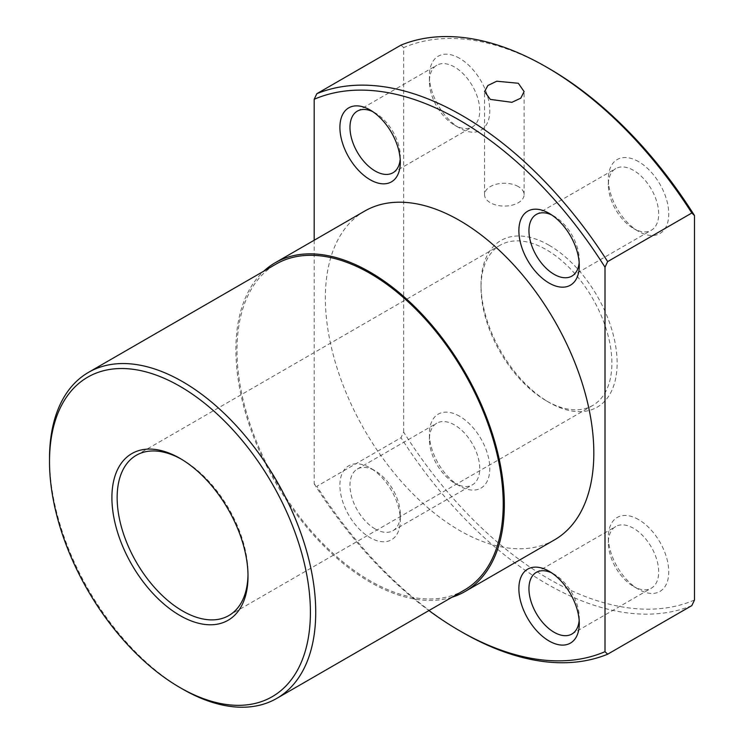 <?xml version="1.0" encoding="UTF-8"?>
<svg xmlns="http://www.w3.org/2000/svg" width="744" height="744" viewBox="0 0 744 744"><rect width="100%" height="100%" fill="white"/><g stroke="black" fill="none" stroke-linecap="round" stroke-linejoin="round"><path stroke-width="0.56" stroke-dasharray="3.72 2.79" d="M459.597 58.32A42.706 24.654 -120 0 0 429.39 75.758A42.706 24.654 -120 0 0 459.597 128.061L459.597 128.061A42.706 24.654 -120 0 0 489.794 110.624A42.706 24.654 -120 0 0 459.597 58.32M454.556 125.159L459.597 128.061L454.556 125.159A35.591 20.553 60 0 1 429.39 81.57A35.591 20.553 60 0 1 436.765 65.277A35.591 20.553 60 0 1 454.556 67.034A35.591 20.553 60 0 1 477.815 98.403A35.591 20.553 60 0 1 472.356 126.917A35.591 20.553 60 0 1 454.556 125.159M638.557 161.643A42.706 24.654 -120 0 0 608.36 179.081A42.706 24.654 -120 0 0 638.557 231.384A42.706 24.654 -120 0 0 638.557 231.393A42.706 24.654 -120 0 0 668.763 213.956A42.706 24.654 -120 0 0 638.557 161.643M633.525 228.482L638.557 231.393L633.525 228.482A35.591 20.553 60 0 1 608.36 184.893A35.591 20.553 60 0 1 615.734 168.6A35.591 20.553 60 0 1 633.525 170.357A35.591 20.553 60 0 1 656.775 201.726A35.591 20.553 60 0 1 651.326 230.249A35.591 20.553 60 0 1 633.525 228.482M638.557 519.582A42.706 24.654 -120 0 0 608.36 537.019A42.706 24.654 -120 0 0 638.557 589.322L638.557 589.322A42.706 24.654 -120 0 0 668.763 571.885A42.706 24.654 -120 0 0 638.557 519.582M633.525 586.421L638.557 589.322L633.525 586.421A35.591 20.553 60 0 1 608.36 542.822A35.591 20.553 60 0 1 615.734 526.529A35.591 20.553 60 0 1 633.525 528.296A35.591 20.553 60 0 1 656.775 559.655A35.591 20.553 60 0 1 651.326 588.179A35.591 20.553 60 0 1 633.525 586.421M459.597 416.249A42.706 24.654 -120 0 0 429.39 433.687A42.706 24.654 -120 0 0 459.597 485.999L459.597 485.999A42.706 24.654 -120 0 0 489.794 468.562A42.706 24.654 -120 0 0 459.597 416.249M454.556 483.089L459.597 485.999L454.556 483.089A35.591 20.553 60 0 1 429.39 439.499A35.591 20.553 60 0 1 436.765 423.206A35.591 20.553 60 0 1 454.556 424.973A35.591 20.553 60 0 1 477.815 456.332A35.591 20.553 60 0 1 472.356 484.856A35.591 20.553 60 0 1 454.556 483.089M694.487 600.017A312.61 180.485 60 0 1 549.072 579.064A312.61 180.485 60 0 1 403.667 432.106L401.007 437.714L316.842 486.297A316.367 182.661 60 0 0 462.247 632.261M691.827 605.616A316.367 182.661 60 0 1 546.412 583.677A316.367 182.661 60 0 1 401.007 437.714M549.072 245.241A96.236 55.568 -120 0 0 481.024 284.534A96.236 55.568 -120 0 0 549.072 402.402L549.072 402.402A96.236 55.568 -120 0 0 617.129 363.109A96.236 55.568 -120 0 0 549.072 245.241M546.459 400.886L549.072 402.402L546.459 400.886A92.535 53.429 60 0 1 481.024 287.556A92.535 53.429 60 0 1 500.191 245.195A92.535 53.429 60 0 1 546.459 249.77A92.535 53.429 60 0 1 606.909 331.322A92.535 53.429 60 0 1 592.726 405.471A92.535 53.429 60 0 1 546.459 400.886M372.744 111.637A35.591 20.553 60 0 1 375.143 112.883L370.112 109.982L375.143 112.883A35.591 20.553 60 0 1 400.309 156.482A35.591 20.553 60 0 1 400.198 159.188M551.704 214.96A35.591 20.553 60 0 1 554.113 216.216L549.081 213.305L554.113 216.216A35.591 20.553 60 0 1 579.278 259.805A35.591 20.553 60 0 1 579.158 262.511M551.704 572.889A35.591 20.553 60 0 1 554.113 574.145L549.081 571.243L554.113 574.145A35.591 20.553 60 0 1 579.278 617.734A35.591 20.553 60 0 1 579.158 620.44M375.143 528.947A35.591 20.553 60 0 1 351.893 497.578A35.591 20.553 60 0 1 357.343 469.055A35.591 20.553 60 0 1 375.143 470.822L370.112 467.911A42.706 24.654 60 0 1 370.112 467.92A42.706 24.654 60 0 1 400.309 520.223A42.706 24.654 60 0 1 370.112 537.661A42.706 24.654 60 0 1 339.906 485.348A42.706 24.654 60 0 1 370.112 467.911L375.143 470.822A35.591 20.553 60 0 1 400.309 514.411A35.591 20.553 60 0 1 392.934 530.705A35.591 20.553 60 0 1 375.143 528.947M181.276 459.132A92.535 53.429 60 0 1 182.578 459.857L179.964 458.351L182.578 459.857A92.535 53.429 60 0 1 248.012 573.196A92.535 53.429 60 0 1 247.994 574.684M518.317 186.586A19.772 11.42 0 0 0 496.769 184.112A19.772 11.42 0 0 0 484.558 194.658A19.772 11.42 0 0 0 490.352 202.731A19.772 11.42 0 0 0 511.9 205.205A19.772 11.42 0 0 0 524.111 194.658A19.772 11.42 0 0 0 518.317 186.586M554.503 539.874A189.822 109.591 60 0 1 459.597 530.472A189.822 109.591 60 0 1 335.581 363.202A189.822 109.591 60 0 1 364.681 211.091M451.999 597.227A189.822 109.591 60 0 1 370.112 582.134A189.822 109.591 60 0 1 249.677 426.042A189.822 109.591 60 0 1 263.767 271.188M464.228 590.169A188.241 108.68 60 0 1 370.112 580.841A188.241 108.68 60 0 1 247.138 414.966A188.241 108.68 60 0 1 275.987 264.12M403.667 432.106L403.667 47.625A312.61 180.485 60 0 1 549.081 68.578M403.667 47.625L401.007 45.105M314.182 240.247L314.182 483.777L316.842 486.297M314.182 483.777A312.61 180.485 -120 0 0 428.925 610.554M182.615 689.093A188.241 108.68 60 0 1 49.513 458.546M429.39 81.57L429.39 75.758M608.36 184.893L608.36 179.081M608.36 542.822L608.36 537.019M429.39 439.499L429.39 433.687M481.024 287.556L481.024 284.534M357.343 111.126L436.765 65.277M536.312 214.449L615.734 168.6M536.312 572.387L615.734 526.529M357.343 469.055L436.765 423.206M136.31 455.282L500.191 245.195M484.558 194.658L484.558 91.586M392.934 172.775L472.356 126.917M571.904 276.098L651.326 230.249M571.904 634.028L651.326 588.179M392.934 530.705L472.356 484.856M228.845 615.558L592.726 405.471M400.309 156.482L400.309 162.285M579.278 259.805L579.278 265.617M579.278 617.734L579.278 623.546M400.309 514.411L400.309 520.223M524.111 194.658L524.111 91.586M248.012 573.196L248.012 576.219"/><path stroke-width="1.12" d="M400.198 159.188A35.591 20.553 60 0 1 392.934 172.775A35.591 20.553 60 0 1 375.143 171.008A35.591 20.553 60 0 1 351.893 139.649A35.591 20.553 60 0 1 357.343 111.126A35.591 20.553 60 0 1 372.744 111.637M579.158 262.511A35.591 20.553 60 0 1 571.904 276.098A35.591 20.553 60 0 1 554.113 274.331A35.591 20.553 60 0 1 530.863 242.972A35.591 20.553 60 0 1 536.312 214.449A35.591 20.553 60 0 1 551.704 214.96M579.158 620.44A35.591 20.553 60 0 1 571.904 634.028A35.591 20.553 60 0 1 554.113 632.27A35.591 20.553 60 0 1 530.863 600.901A35.591 20.553 60 0 1 536.312 572.387A35.591 20.553 60 0 1 551.704 572.889M428.925 610.554A312.61 180.485 -120 0 0 459.587 630.726L462.247 632.261A316.367 182.661 60 0 1 462.247 632.261A316.367 182.661 60 0 0 607.662 654.199L691.827 605.616L694.487 600.017L694.487 215.528A312.61 180.485 60 0 0 549.081 68.578L546.422 67.044A316.367 182.661 60 0 1 691.827 213.007L694.487 215.528M247.994 574.684A92.535 53.429 60 0 1 228.845 615.558A92.535 53.429 60 0 1 182.578 610.973A92.535 53.429 60 0 1 122.118 529.43A92.535 53.429 60 0 1 136.31 455.282A92.535 53.429 60 0 1 181.276 459.132M370.112 179.722A42.706 24.654 60 0 1 339.906 127.419A42.706 24.654 60 0 1 370.112 109.982L370.112 109.982A42.706 24.654 60 0 1 400.309 162.285A42.706 24.654 60 0 1 370.112 179.722M549.072 283.055A42.706 24.654 60 0 1 518.875 230.742A42.706 24.654 60 0 1 549.072 213.305L549.072 213.305A42.706 24.654 60 0 1 579.278 265.617A42.706 24.654 60 0 1 549.072 283.055M549.072 640.984A42.706 24.654 60 0 1 518.875 588.681A42.706 24.654 60 0 1 549.072 571.243L549.072 571.243A42.706 24.654 60 0 1 579.278 623.546A42.706 24.654 60 0 1 549.072 640.984M607.662 261.59L605.002 267.198A312.61 180.485 -120 0 0 459.597 120.24A312.61 180.485 -120 0 0 314.182 99.287L316.842 93.688A316.367 182.661 60 0 1 462.257 115.627A316.367 182.661 60 0 1 607.662 261.59L691.827 213.007M490.352 99.408L484.558 91.586L487.887 85.486L496.769 81.217L518.317 83.263L524.111 91.586L520.781 98.152L511.919 102.309L490.352 99.408M263.767 271.188A189.822 109.591 60 0 1 275.196 262.753L364.681 211.091A189.822 109.591 60 0 1 459.597 220.494A189.822 109.591 60 0 1 583.603 387.764A189.822 109.591 60 0 1 554.503 539.874L465.019 591.536A189.822 109.591 60 0 1 451.999 597.227M275.196 262.753A189.822 109.591 60 0 1 370.112 272.155A189.822 109.591 60 0 1 494.118 439.434A189.822 109.591 60 0 1 465.019 591.536M179.955 615.511A96.236 55.568 60 0 1 111.907 497.643A96.236 55.568 60 0 1 179.955 458.351L179.955 458.351A96.236 55.568 60 0 1 248.012 576.219A96.236 55.568 60 0 1 179.955 615.511M88.499 372.372L275.987 264.12A188.241 108.68 60 0 1 370.112 273.448A188.241 108.68 60 0 1 493.086 439.323A188.241 108.68 60 0 1 464.228 590.169L276.74 698.411A188.241 108.68 60 0 1 182.624 689.093A188.241 108.68 60 0 1 182.615 689.093L179.955 687.549A184.475 106.504 -120 0 0 310.406 612.238A184.475 106.504 -120 0 0 179.955 386.303A184.475 106.504 -120 0 0 49.513 461.615L49.513 458.546A188.241 108.68 60 0 1 88.499 372.372A188.241 108.68 60 0 1 182.624 381.691A188.241 108.68 60 0 1 315.726 612.238A188.241 108.68 60 0 1 276.74 698.411M316.842 93.688L401.007 45.105A316.367 182.661 60 0 1 546.422 67.044M314.182 240.247L314.182 99.287M605.002 267.198L605.002 651.679L607.662 654.199M459.587 630.726A312.61 180.485 -120 0 0 605.002 651.679M49.513 461.615A184.475 106.504 -120 0 0 179.955 687.549"/></g></svg>
